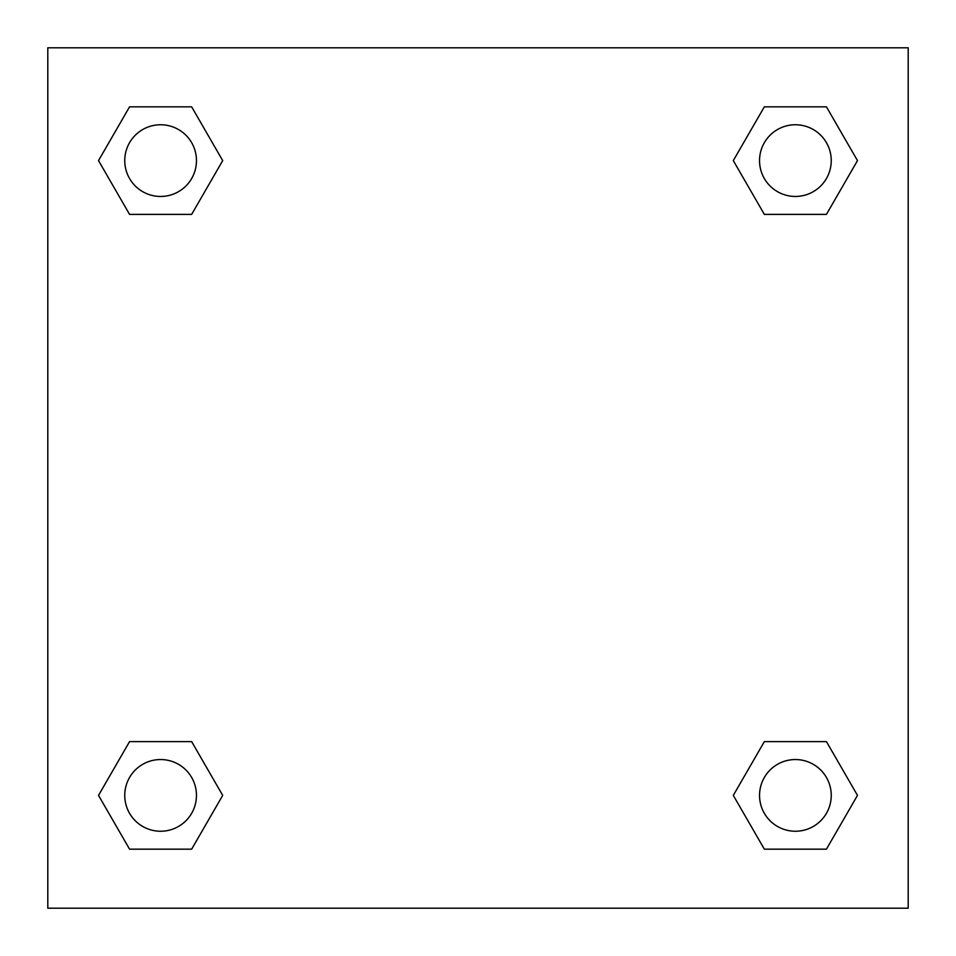 <?xml version="1.0" encoding="UTF-8"?>
<svg xmlns="http://www.w3.org/2000/svg" width="956" height="956" viewBox="0 0 956 956"><rect width="100%" height="100%" fill="white"/><g stroke="black" fill="none" stroke-linecap="round" stroke-linejoin="round"><path stroke-width="1.43" d="M826.438 214.383L764.346 214.383L826.438 214.383L857.484 160.608L826.438 214.383L764.346 214.383L733.3 160.608L764.346 106.833L733.3 160.608M129.562 106.833L191.654 106.833L129.562 106.833L191.654 106.833L222.7 160.608L191.654 214.383L129.562 214.383L191.654 214.383L129.562 214.383L98.516 160.608L129.562 106.833L98.516 160.608M129.562 741.617L191.654 741.617L129.562 741.617L98.516 795.392L129.562 741.617L191.654 741.617L222.7 795.392L191.654 849.167L129.562 849.167L191.654 849.167L129.562 849.167L98.516 795.392M787.17 741.617L764.346 741.617L787.17 741.617L764.346 741.617L733.3 795.392L764.346 741.617L826.438 741.617L764.346 741.617L826.438 741.617L857.484 795.392L826.438 849.167L764.346 849.167L826.438 849.167L764.346 849.167L733.3 795.392M908.2 47.8L47.8 47.8L47.8 908.2L908.2 908.2L908.2 47.8M764.346 106.833L826.438 106.833L764.346 106.833L826.438 106.833L857.484 160.608M831.242 795.392A35.85 35.85 0 0 0 777.467 764.346A35.85 35.85 0 0 0 777.467 826.438A35.85 35.85 0 0 0 831.242 795.392M196.458 795.392A35.85 35.85 0 0 0 142.683 764.346A35.85 35.85 0 0 0 142.683 826.438A35.85 35.85 0 0 0 196.458 795.392M831.242 160.608A35.85 35.85 0 0 0 777.467 129.562A35.85 35.85 0 0 0 777.467 191.654A35.85 35.85 0 0 0 831.242 160.608M196.458 160.608A35.85 35.85 0 0 0 142.683 129.562A35.85 35.85 0 0 0 142.683 191.654A35.85 35.85 0 0 0 196.458 160.608M168.83 741.617L191.654 741.617M787.17 214.383L764.346 214.383M191.654 214.383L168.83 214.383"/></g></svg>
